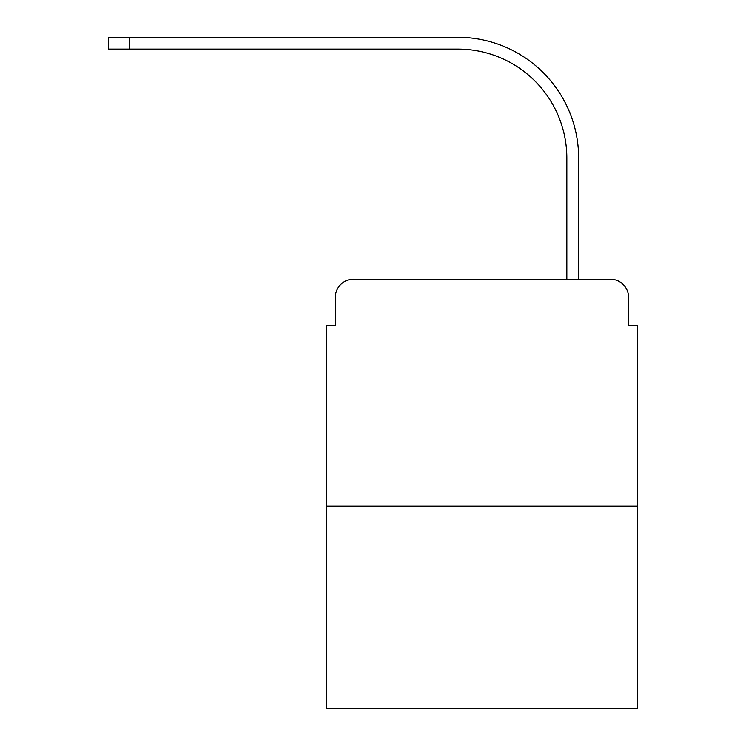 <?xml version="1.0" encoding="UTF-8"?>
<svg xmlns="http://www.w3.org/2000/svg" width="746" height="746" viewBox="0 0 746 746"><rect width="100%" height="100%" fill="white"/><g stroke="black" fill="none" stroke-linecap="round" stroke-linejoin="round"><path stroke-width="1.12" d="M335.318 297.421L335.318 325.564L335.318 297.421A18.156 18.156 0 0 1 353.483 279.256L566.839 279.256L566.839 158.049A108.953 108.953 0 0 0 457.885 49.105A108.953 108.953 0 0 1 566.839 158.049A108.953 108.953 0 0 0 457.885 49.105A108.953 108.953 0 0 1 566.839 158.049A108.953 108.953 0 0 0 457.885 49.105A108.953 108.953 0 0 1 566.839 158.049A108.953 108.953 0 0 0 457.885 49.105A108.953 108.953 0 0 1 566.839 158.049A108.953 108.953 0 0 0 457.885 49.105A108.953 108.953 0 0 1 566.839 158.049A108.953 108.953 0 0 0 457.885 49.105L108.347 49.105L108.347 37.3L129.226 37.3L129.226 49.105M637.653 506.236L326.244 506.236L326.244 708.7L637.653 708.7L637.653 325.564L628.58 325.564L628.58 297.421A18.156 18.156 0 0 0 610.414 279.256L353.483 279.256M326.244 506.236L326.244 325.564L335.318 325.564M129.226 37.3L457.885 37.3A120.749 120.749 0 0 1 578.644 158.049L578.644 279.256L578.644 158.049L578.644 279.256L578.644 158.049L578.644 279.256L578.644 158.049L578.644 279.256L578.644 158.049L578.644 279.256L578.644 158.049L578.644 279.256L610.414 279.256M628.58 325.564L628.58 297.421"/></g></svg>
